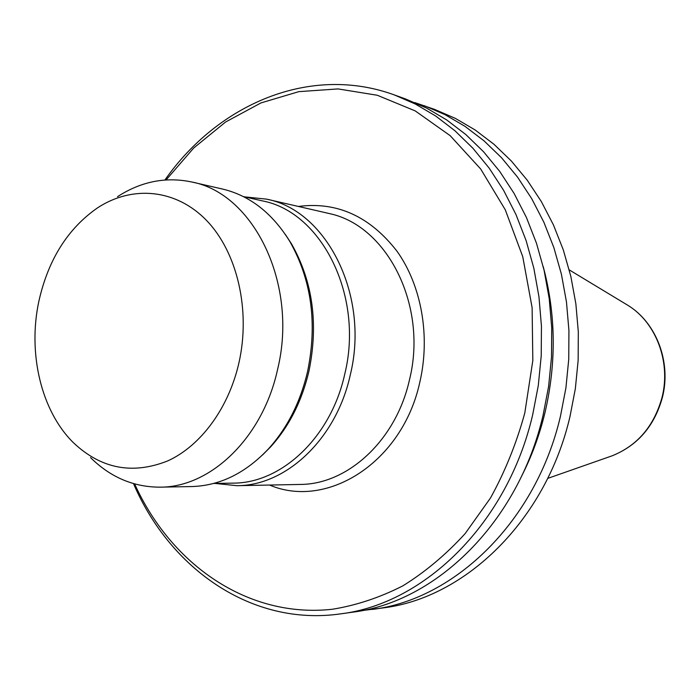 <?xml version="1.0" encoding="UTF-8"?>
<svg xmlns="http://www.w3.org/2000/svg" width="700" height="700" viewBox="0 0 700 700"><rect width="100%" height="100%" fill="white"/><g stroke="black" fill="none" stroke-linecap="round" stroke-linejoin="round"><path stroke-width="1.05" d="M298.436 206.447C337.076 201.425 369.941 216.37 397.04 251.274C421.47 285.565 430.535 336.088 419.834 382.139C402.544 462.149 327.416 509.67 269.605 485.065M414.82 102.594L434.621 109.419L455.28 118.335L475.125 129.964L493.903 144.226L511.359 161.026L527.249 180.206L541.345 201.574L553.429 224.892L563.308 249.909L570.824 276.299L575.855 303.748L578.314 331.887L578.148 360.351L575.339 388.754L569.949 416.719C545.773 520.616 465.202 598.01 383.031 607.924L362.259 610.549M424.322 105.709L445.113 114.695L465.08 126.411L483.98 140.805L501.55 157.754L517.545 177.117L531.729 198.704L543.891 222.268L553.84 247.546L561.409 274.225L566.466 301.971L568.925 330.426L568.75 359.205L565.915 387.922L560.464 416.194C536.069 521.273 454.869 599.48 372.19 609.446M543.226 266.621C555.931 314.283 556.526 362.933 545.003 412.545C539.551 435.067 531.729 456.321 521.526 476.298M164.929 179.987C218.111 103.985 310.065 64.26 394.231 94.885L405.457 98.928L426.475 108.019L446.679 119.91L465.798 134.523L483.569 151.76L499.756 171.465L514.106 193.445L526.409 217.446L536.471 243.215L544.119 270.41L549.229 298.707L551.714 327.731L551.504 357.096L548.616 386.4L543.077 415.249C518.262 522.48 435.916 602.175 352.336 612.22L340.524 613.874C251.869 626.622 170.004 568.907 133.508 483.621M394.231 94.885L415.38 104.046L435.715 116.034L454.956 130.786L472.859 148.19L489.151 168.096L503.597 190.312L515.988 214.576L526.12 240.625L533.82 268.144L538.956 296.765L541.441 326.13L541.222 355.836L538.3 385.49L532.7 414.68C507.649 523.197 424.629 603.785 340.524 613.874M166.093 179.909L193.699 148.024L225.575 122.028L260.934 102.935L298.804 91.647L338.03 88.918L377.309 95.261L415.196 110.897L450.17 135.66L480.681 168.989L505.295 209.825L522.751 256.672L532.114 307.641L532.822 360.544L524.79 413.026C516.495 443.24 505.076 471.546 490.516 497.945L465.159 533.575C446.005 554.575 425.206 572.014 402.771 585.9C379.741 597.599 356.248 605.386 332.299 609.271C247.949 618.555 171.089 564.594 134.636 483.945M244.764 196.893L266.534 199.133L330.102 213.736C387.695 226.249 428.015 306.259 409.421 380.047C396.226 439.364 349.204 483.262 302.094 484.409L236.88 485.686L215.11 483.429M266.534 199.133C326.856 210.429 369.967 295.855 350.219 375.174C336.21 439.092 286.072 485.844 236.88 485.686M243.338 196.569L262.238 200.856C321.676 211.846 364.166 296.056 344.715 374.246C330.925 437.29 281.488 483.394 233.03 483.131L213.649 483.455M285.294 234.36L291.489 243.836C312.812 281.479 318.623 323.951 308.919 371.28C301.822 401.354 289.004 426.606 270.463 447.046L262.456 455.052M117.556 196.648C141.12 181.449 165.839 176.558 191.713 181.982L222.504 189.044C249.812 195.571 272.23 213.019 289.756 241.369C311.544 279.825 317.476 323.251 307.554 371.656C300.3 402.412 287.201 428.225 268.257 449.102C245.297 473.27 219.782 485.748 191.721 486.552L160.134 487.156C133.691 487.165 110.495 477.321 90.554 457.616M191.713 181.982C253.89 193.471 298.392 284.401 277.637 369.197C262.911 437.509 210.814 487.384 160.134 487.156M38.972 300.781C48.344 259.446 67.882 228.463 97.58 207.83C132.352 185.045 176.05 188.834 206.657 220.561C237.204 252.254 250.81 309.96 238.989 362.6C228.751 408.056 200.847 445.795 167.843 460.863C132.501 474.915 100.984 468.825 73.29 442.584C41.02 410.769 27.562 352.852 38.972 300.781M625.581 303.931L627.865 305.314C656.093 322.473 671.151 362.18 662.008 397.521C654.019 426.142 637.446 445.55 612.299 455.752L609.779 456.636M569.258 269.894L627.865 305.314C656.539 322.805 671.457 362.346 662.384 397.451C654.491 425.941 637.796 445.375 612.299 455.752L547.671 478.415M291.489 243.836L289.756 241.369M270.463 447.046L268.257 449.102"/></g></svg>

